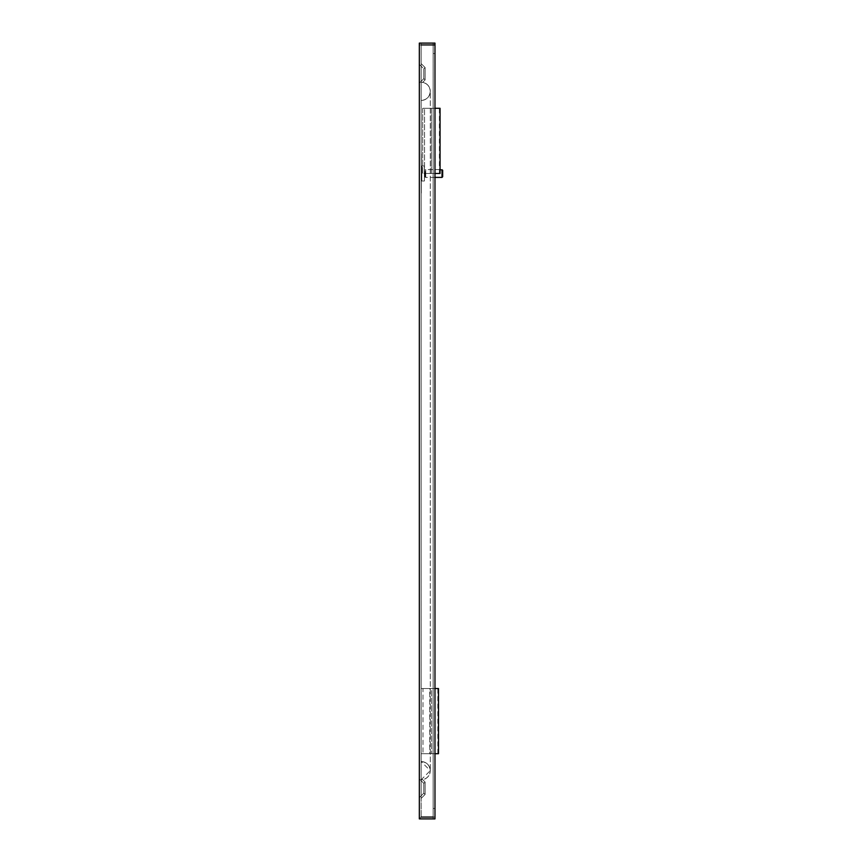<?xml version="1.0" encoding="UTF-8"?>
<svg xmlns="http://www.w3.org/2000/svg" width="862" height="862" viewBox="0 0 862 862"><rect width="100%" height="100%" fill="white"/><g stroke="black" fill="none" stroke-linecap="round" stroke-linejoin="round"><path stroke-width="0.65" stroke-dasharray="4.31 3.23" d="M425.106 67.548L425.106 79.929L422.692 82.343L421.152 82.213L421.152 63.594L421.152 241.285L421.152 82.213A9.126 9.126 -90 0 1 430.278 91.34C429.707 85.834 426.658 82.795 421.152 82.213A9.126 9.126 -90 0 1 430.278 91.34C429.707 85.834 426.658 82.795 421.152 82.213L422.692 82.343L421.152 82.213L422.692 82.343L421.152 82.213L422.692 82.343L425.106 79.929L425.106 67.548L421.152 63.594L425.106 67.548L425.106 79.929L422.692 82.343L425.106 79.929L425.106 67.548L421.152 63.594L425.106 67.548L425.106 79.929L425.106 67.548L425.106 79.929L425.106 67.548L423.813 68.841L423.813 78.647L425.106 79.929L423.813 78.647L425.106 79.929L423.813 78.647L423.813 68.841L423.813 78.647L423.813 68.841L425.106 67.548M425.106 794.452L425.106 782.071L422.692 779.657L421.152 779.787L421.152 798.406L421.152 241.285L421.152 779.787L430.278 770.66L430.278 91.34A9.126 9.126 -90 0 1 421.152 100.466C426.658 99.884 429.707 96.846 430.278 91.34A9.126 9.126 -90 0 1 421.152 100.466L421.152 761.534L421.152 100.466C426.658 99.884 429.707 96.846 430.278 91.34L430.278 770.66C429.707 765.154 426.658 762.116 421.152 761.534A9.126 9.126 -90 0 1 430.278 770.66L421.152 761.534A9.126 9.126 -90 0 1 430.278 770.66A9.126 9.126 -90 0 1 421.152 779.787L422.692 779.657L421.152 779.787C426.658 779.205 429.707 776.166 430.278 770.66A9.126 9.126 -90 0 1 421.152 779.787L422.692 779.657L425.106 782.071L425.106 794.452L421.152 798.406L425.106 794.452L425.106 782.071L422.692 779.657L425.106 782.071L425.106 794.452L421.152 798.406L425.106 794.452L425.106 782.071L425.106 794.452L425.106 782.071L425.106 794.452L423.813 793.159L425.106 794.452L423.813 793.159L423.813 783.353L425.106 782.071L423.813 783.353L423.813 793.159L423.813 783.353L423.813 793.159L425.106 794.452M421.766 82.235L421.152 82.213L421.766 82.235M421.766 779.765L421.152 779.787L421.766 779.765M438.489 753.711L422.983 753.711L431.582 753.711L431.582 688.512L424.287 688.512L429.761 688.512L429.761 753.711L421.152 753.711L421.152 817.068L434.976 817.068L421.162 817.079L434.976 817.068L434.976 818.9L434.976 817.068L433.155 817.068L433.155 808.47L433.155 817.068L433.155 808.47L433.155 817.068L434.976 818.9L434.976 817.068L421.152 817.068L419.331 818.9L434.976 818.9L419.331 818.9L421.162 818.9L421.162 817.079L433.155 817.068L433.155 173.488L431.323 173.488L431.323 108.289L433.155 108.289L431.323 108.289L431.323 173.488L422.725 173.488L422.725 108.289L424.546 108.289L424.546 173.488L422.725 173.488L422.725 108.289L425.85 108.289L422.725 108.289L425.386 108.289L424.546 108.289L424.546 173.488L433.155 173.488L433.155 108.289L425.85 108.289L431.323 108.289M419.331 44.932L419.331 43.1L434.976 43.1L419.331 43.1L434.976 43.1L434.976 44.932L421.162 44.921L421.152 817.068L421.152 688.512L422.983 688.512L421.152 688.512L421.162 44.932L419.331 43.1L419.331 44.932L434.976 44.932L421.152 44.932L421.162 817.068M434.976 44.479L433.155 44.932L433.155 53.53L433.155 44.932L433.155 53.53L434.976 53.541L434.976 808.459L434.976 53.541L433.155 53.541L433.155 44.932L434.976 44.932L434.976 53.53L434.976 43.1L434.976 44.932L434.976 43.1L421.162 43.1L434.976 43.1L434.976 817.068L434.976 808.47L433.155 808.459L434.976 808.47L434.976 818.9L434.976 808.47L434.976 817.068L433.155 817.068L433.155 44.932L434.976 44.932L421.162 44.921L421.162 688.512L424.287 688.512L422.983 688.512L422.983 753.711L422.983 688.512L434.976 688.512M421.152 688.512L423.813 688.512M423.167 688.512L437.831 688.512L437.831 753.711M423.167 753.711L421.152 753.711M423.813 783.353L425.106 782.071L423.813 783.353L419.331 778.871L419.331 797.652L419.331 778.871L419.331 797.652L419.331 778.871L419.331 797.652L419.331 778.871L419.331 797.652L419.331 778.871L423.813 783.353L419.331 778.871L423.813 783.353L423.813 793.159L419.331 797.652L423.813 793.159L419.331 797.652L423.813 793.159L423.813 783.353M421.162 43.1L421.162 44.921L421.162 43.1L419.331 43.1L419.331 818.9M419.331 64.348L419.331 83.129L419.331 64.348L419.331 83.129L419.331 64.348L419.331 83.129L419.331 64.348L419.331 83.129L419.331 64.348L423.813 68.841L419.331 64.348M438.489 688.512L437.831 688.512M423.813 753.711L434.976 753.711M423.813 78.647L419.331 83.129L423.813 78.647L419.331 83.129L423.813 78.647L423.813 68.841L423.813 78.647M429.761 688.512L431.582 688.512L429.761 688.512L429.761 753.711L431.582 753.711L431.582 688.512M434.976 43.1L434.976 44.932L433.155 44.932L433.155 817.068L433.155 173.488L431.323 173.488M434.976 818.9L421.162 818.9M434.976 808.459L433.155 808.459L433.155 53.541L433.155 808.459L434.976 808.47M431.582 753.711L429.761 753.711M424.729 108.289L439.394 108.289L439.394 173.488L424.729 173.488M425.386 108.289L434.976 108.289M425.386 173.488L434.976 173.488M440.051 108.289L439.394 108.289M440.051 173.488L439.394 173.488M434.976 53.53L433.155 53.53L434.976 53.53M442.669 176.635L442.669 170.342M425.72 177.27L425.72 169.577L425.72 177.27M425.063 176.635L425.063 170.223L425.063 176.635M424.416 176.635L424.416 170.223L424.416 176.635M424.416 166.247L424.416 180.988L424.416 166.247M421.809 180.729L421.809 165.989L421.809 180.729M421.809 170.148L421.809 176.947L421.809 170.148M421.152 176.829L421.152 170.029L421.152 176.829M421.313 153.932L421.313 193.045L421.152 153.932M421.302 190.696L421.313 156.281L421.302 190.696M421.313 166.937L421.313 181.214L421.302 166.937M421.313 175.352L421.313 170.45L421.302 175.352M421.313 174.663L421.313 161.065L421.302 174.663M442.023 169.706L442.023 177.27M433.155 818.9L433.155 817.079M433.155 43.1L433.155 44.921L433.155 43.1M440.051 169.577L425.72 169.577L424.416 170.223M424.416 165.989L421.809 165.989M421.809 170.029L421.152 170.029M421.809 176.947L421.152 176.947M424.416 180.988L421.809 180.988M434.976 177.4L425.72 177.4L424.416 176.742"/><path stroke-width="1.29" d="M433.155 817.068L421.152 817.068M434.976 44.932L421.162 44.932L434.976 44.932L434.976 43.1L434.976 818.9L419.331 818.9L419.331 43.1L434.976 43.1M421.162 43.1L419.331 43.1M434.976 688.512L438.489 688.512L438.489 753.711L434.976 753.711M434.976 108.289L440.051 108.289L440.051 173.488L434.976 173.488M442.669 170.342L442.669 176.635M442.023 177.27L442.023 169.706M442.669 170.223L440.051 169.577M442.669 176.742L442.023 177.4L434.976 177.4"/></g></svg>
